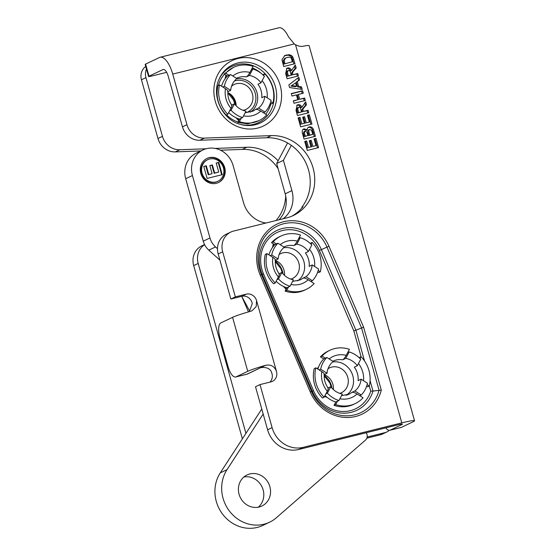 <?xml version="1.0" encoding="UTF-8"?>
<svg xmlns="http://www.w3.org/2000/svg" width="556" height="556" viewBox="0 0 556 556"><rect width="100%" height="100%" fill="white"/><g stroke="black" fill="none" stroke-linecap="round" stroke-linejoin="round"><path stroke-width="0.83" d="M366.216 432.735L366.439 433.131A5.623 5.164 -115.5 0 1 365.473 440.095L276.353 517.761A35.132 32.269 -115.5 0 1 269.584 522.209A35.132 32.269 -115.5 0 1 230.128 511.951A35.132 32.269 -115.5 0 1 227.022 469.653L263.169 414.025M259.131 507.016A17.215 15.811 -115.5 0 1 239.58 495.813A17.215 15.811 -115.5 0 1 247.079 474.935A17.215 15.811 -115.5 0 1 268.756 483.685A17.215 15.811 -115.5 0 1 261.883 506.029A17.215 15.811 -115.5 0 1 259.131 507.016M258.297 507.197A17.215 15.811 64.5 0 0 262.008 486.903A17.215 15.811 64.5 0 0 243.917 476.985M261.765 409.014L220.273 472.864A35.132 32.269 64.5 0 0 223.38 515.162A35.132 32.269 64.5 0 0 262.828 525.42L269.584 522.209M291.309 145.345L283.4 160.323L276.673 163.527L287.542 142.948M278.931 219.808A27.056 24.846 64.5 0 0 285.186 193.822L291.914 190.618L283.4 160.323M291.914 190.618A27.056 24.846 -115.5 0 1 283.15 218.758M265.942 223.032A27.056 24.846 -115.5 0 1 243.528 202.62L233.075 165.445A22.768 20.913 -115.5 0 0 206.637 148.626A22.768 20.913 -115.5 0 0 202.996 149.925A22.768 20.913 -115.5 0 0 192.425 175.536L209.973 237.968L203.246 241.172A17.57 16.138 64.5 0 0 208.806 250.144L215.533 246.94A17.57 16.138 -115.5 0 1 209.973 237.968M217.479 248.692L215.533 246.94M216.353 183.306A13.351 12.26 -115.5 0 1 201.196 174.619A13.351 12.26 -115.5 0 1 207.013 158.432A13.351 12.26 -115.5 0 1 223.818 165.215A13.351 12.26 -115.5 0 1 218.487 182.542A13.351 12.26 -115.5 0 1 216.353 183.306M249.797 311.221L241.693 296.334M219.912 260.118L208.806 250.144M203.246 241.172L185.697 178.733L192.425 175.536M202.996 149.925L196.268 153.129A22.768 20.913 64.5 0 0 185.697 178.733M285.186 193.822L276.673 163.527M221.684 174.806L218.251 162.595L216.228 163.096M218.751 162.352L222.212 174.674L207.131 178.413L203.76 166.404L206.311 165.771L208.764 174.508L212.114 173.68L209.827 165.549L212.378 164.91L214.665 173.048L218.744 172.033L216.201 162.984L218.251 162.595M218.744 172.033L214.157 173.284L211.871 165.153L209.855 165.653M214.665 173.048L214.157 173.284M212.378 164.91L211.871 165.153M212.114 173.68L208.264 174.751L205.81 166.008L203.788 166.508M208.764 174.508L208.264 174.751M206.311 165.771L205.81 166.008M217.882 181.277L217.382 181.513A11.947 10.974 -115.5 0 1 215.471 182.194A11.947 10.974 -115.5 0 1 201.904 174.424A11.947 10.974 -115.5 0 1 207.11 159.94L207.617 159.704A11.947 10.974 64.5 0 0 202.412 174.188A11.947 10.974 64.5 0 0 215.971 181.958A11.947 10.974 64.5 0 0 217.882 181.277A11.947 10.974 64.5 0 0 222.657 165.771A11.947 10.974 64.5 0 0 207.617 159.704M206.762 158.557A13.351 12.26 -115.5 0 1 223.317 165.459A13.351 12.26 -115.5 0 1 218.237 182.66M249.422 75.477L246.405 76.909C247.489 76.186 248.65 74.692 249.901 72.44L251.326 69.736L252.834 69.02L249.422 75.477A18.341 16.847 -115.5 0 1 260.986 82.809L257.977 84.248A18.341 16.847 -115.5 0 1 261.758 97.71L264.774 96.271L271.133 100.309A25.645 23.56 -115.5 0 1 264.927 112.055L263.426 112.771L266.713 114.856A29.517 27.105 -115.5 0 1 258.901 120.673A29.517 27.105 -115.5 0 1 239.351 121.646L237.739 122.417L238.684 120.589L235.994 117.74A25.645 23.56 -115.5 0 1 228.704 112.569M239.351 121.646L241.116 118.31L242.618 117.587A25.645 23.56 -115.5 0 1 231.053 110.255L229.545 110.971L230.976 108.267C232.074 106.078 232.234 105.07 231.449 105.23M238.684 120.589L239.483 119.081L241.116 118.31M258.901 120.673L247.712 123.842L237.739 122.417M224.485 74.205L224.117 73.955L233.534 67.373A29.517 27.105 64.5 0 0 225.729 73.183L229.016 75.268L227.383 76.047L224.485 74.205A29.058 26.688 64.5 0 0 218.404 85.464M225.729 73.183L224.117 73.955M270.786 101.755L272.92 103.11A29.517 27.105 64.5 0 0 264.656 73.733L262.821 74.9M272.92 103.11L271.307 103.882L270.313 103.27M264.656 73.733L263.676 75.595M227.668 91.768C228.321 91.149 227.592 90.128 225.472 88.703L219.523 84.929A29.517 27.105 64.5 0 0 227.779 114.314L229.545 110.971M227.779 114.314L226.167 115.078C218.334 106.543 215.582 96.751 217.91 85.7L219.523 84.929M225.673 76.123L226.987 75.797M237.69 119.54A23.296 21.392 64.5 0 0 239.129 119.755M236.133 105.779A13.775 12.649 64.5 0 0 227.87 92.616M228.551 92.963A18.341 16.847 -115.5 0 1 235.661 105.272M234.444 80.988A16.937 15.554 -115.5 0 1 235.515 80.683A16.937 15.554 -115.5 0 1 254.989 92.386A16.937 15.554 -115.5 0 1 246.127 112.75M250.478 112.11A18.341 16.847 64.5 0 0 256.17 90.294A18.341 16.847 64.5 0 0 236.495 78.903M231.56 86.201A13.775 12.649 -115.5 0 1 234.166 84.505A13.775 12.649 -115.5 0 1 236.369 83.72A13.775 12.649 -115.5 0 1 252.007 92.678A13.775 12.649 -115.5 0 1 246.002 109.379A13.775 12.649 -115.5 0 1 243.806 110.164A13.775 12.649 -115.5 0 1 243.041 110.324M227.932 91.664A13.775 12.649 -115.5 0 1 227.939 91.636L230.677 90.336A18.341 16.847 -115.5 0 1 236.884 78.584L230.525 74.553L229.016 75.268M264.774 96.271A18.341 16.847 -115.5 0 1 258.568 108.024L264.927 112.055M263.426 112.771L260.764 111.082C258.498 109.734 256.768 109.184 255.558 109.456L258.568 108.024M242.618 117.587L246.03 111.13A18.341 16.847 -115.5 0 1 234.465 103.798L231.053 110.255M231.755 105.084L234.465 103.798M251.326 69.736L253.091 66.393A29.517 27.105 64.5 0 0 233.534 67.373M239.483 119.081A25.645 23.56 -115.5 0 1 235.994 117.74M221.566 86.229A25.645 23.56 -115.5 0 1 225.055 78.834A25.645 23.56 -115.5 0 1 227.383 76.047M252.834 69.02A25.645 23.56 -115.5 0 1 264.399 76.353L260.986 82.809M222.81 87.014L224.318 86.298A25.645 23.56 -115.5 0 1 230.525 74.553M224.318 86.298L230.677 90.336M225.055 78.834L225.903 75.102M317.893 369.142A25.645 23.56 -115.5 0 1 318.553 367.106A25.645 23.56 -115.5 0 1 323.717 358.967L320.423 356.876A29.517 27.105 -115.5 0 1 328.235 351.065L329.868 350.287A29.517 27.105 64.5 0 0 322.056 356.104L325.343 358.189L323.717 358.967M345.749 358.391L342.739 359.829C343.816 359.1 344.984 357.612 346.228 355.353L347.653 352.65L349.161 351.934L345.749 358.391A18.341 16.847 -115.5 0 1 357.32 365.73L354.304 367.162A18.341 16.847 -115.5 0 1 358.092 380.624L361.101 379.192L367.46 383.223A25.645 23.56 -115.5 0 1 361.261 394.975L359.753 395.691L363.04 397.776A29.517 27.105 -115.5 0 1 355.235 403.587L353.602 404.365A29.517 27.105 -115.5 0 1 334.045 405.345L335.81 402.002A25.645 23.56 -115.5 0 1 327.046 397.311A25.645 23.56 -115.5 0 1 325.031 395.49M367.113 384.676L369.247 386.031A29.517 27.105 64.5 0 0 360.99 356.646L359.197 357.73M369.247 386.031L367.613 386.802L366.647 386.191M347.653 352.65L349.418 349.314A29.517 27.105 64.5 0 0 329.868 350.287M360.99 356.646L360.003 358.509M361.101 379.192A18.341 16.847 -115.5 0 1 354.895 390.938L351.885 392.369C353.095 392.105 354.832 392.647 357.091 394.002L359.753 395.691M355.235 403.587A29.517 27.105 -115.5 0 1 335.678 404.566L337.443 401.223L338.951 400.508A25.645 23.56 -115.5 0 1 327.38 393.168L325.879 393.884L327.303 391.188C328.401 388.998 328.561 387.984 327.783 388.144M325.879 393.884L324.113 397.227A29.517 27.105 64.5 0 1 315.85 367.85L321.806 371.623C323.919 373.041 324.648 374.063 323.995 374.681M315.85 367.85L314.223 368.621A29.517 27.105 -115.5 0 0 322.48 398.006L324.113 397.227M322.056 356.104L320.423 356.876M335.678 404.566L334.045 405.345M335.81 402.002L337.443 401.223M349.161 351.934A25.645 23.56 -115.5 0 1 360.726 359.273L357.32 365.73M319.144 369.935L320.645 369.219L327.011 373.25L324.259 374.556M328.082 388.005L330.792 386.712L327.38 393.168M327.011 373.25A18.341 16.847 -115.5 0 1 333.211 361.504L326.852 357.473L325.343 358.189M354.895 390.938L361.261 394.975M338.951 400.508L342.364 394.051A18.341 16.847 -115.5 0 1 330.792 386.712M320.645 369.219A25.645 23.56 -115.5 0 1 326.852 357.473M324.211 375.363A18.341 16.847 -115.5 0 1 331.995 388.185M324.252 374.668A13.775 12.649 -115.5 0 1 333.385 389.589M346.541 395.107A18.341 16.847 64.5 0 0 351.997 373.451A18.341 16.847 64.5 0 0 332.606 362.012M339.758 393.384A13.775 12.649 64.5 0 0 341.356 392.758A13.775 12.649 64.5 0 0 346.861 374.89A13.775 12.649 64.5 0 0 329.513 367.891A13.775 12.649 64.5 0 0 328.026 368.732M318.553 367.106L317.101 368.642M324.495 396.504L327.046 397.311M310.276 243.486L312.069 242.409L311.089 244.272M318.192 270.431L320.332 271.787L318.699 272.565L317.726 271.947M286.069 289.238A24.172 22.205 64.5 0 0 286.111 289.245L286.896 287.758L288.529 286.979L286.764 290.322A29.517 27.105 64.5 0 0 306.314 289.342L304.688 290.121A29.517 27.105 -115.5 0 1 285.131 291.101L286.097 289.266L283.407 286.416A25.645 23.56 -115.5 0 1 276.117 281.246M275.192 282.99L273.559 283.762A29.517 27.105 -115.5 0 1 265.302 254.384L266.936 253.605A29.517 27.105 64.5 0 0 275.192 282.99L278.382 276.944C279.487 274.754 279.647 273.747 278.862 273.906M268.979 254.898A25.645 23.56 -115.5 0 1 272.468 247.51A25.645 23.56 -115.5 0 1 274.796 244.723L273.316 243.778L272.468 247.51M273.316 243.778L271.509 242.638A29.517 27.105 -115.5 0 1 279.314 236.821L280.947 236.05A29.517 27.105 -115.5 0 1 300.504 235.07L298.739 238.413L300.247 237.697A25.645 23.56 -115.5 0 1 311.812 245.029L308.399 251.486L305.39 252.924A18.341 16.847 -115.5 0 1 309.171 266.387L312.187 264.948A18.341 16.847 -115.5 0 1 305.981 276.693L312.34 280.731L310.832 281.447L308.177 279.758C305.911 278.403 304.181 277.861 302.971 278.132L305.981 276.693M361.094 356.757L353.831 330.91L355.889 330.174L364.541 360.969M162.456 136.345L157.953 138.486A17.57 16.138 64.5 0 0 175.321 151.892L179.824 149.752A17.57 16.138 -115.5 0 1 162.456 136.345L145.957 77.645A12.649 11.62 -115.5 0 1 146.471 69.034M157.953 138.486L141.453 79.793L145.957 77.645M145.755 66.484A12.649 11.62 64.5 0 0 141.453 79.793M384.891 432.651L380.387 434.792A12.649 11.62 64.5 0 0 382.41 434.069L386.913 431.929A12.649 11.62 -115.5 0 1 384.891 432.651L367.148 437.051M380.387 434.792L366.835 438.156M242.381 438.844L193.683 265.601L198.186 263.461A17.57 16.138 -115.5 0 1 204.615 244.668M204.552 244.55L201.842 245.842A17.57 16.138 64.5 0 0 193.683 265.601M275.991 220.537A42.305 38.85 64.5 0 0 285.728 196.073M278.111 168.642A42.305 38.85 64.5 0 0 242.284 149.397L220.51 150.21M200.862 150.94L175.321 151.892M179.824 149.752L206.074 148.772M215.179 148.431L246.781 147.257A42.305 38.85 -115.5 0 1 278.118 160.788M245.947 433.36L198.186 263.461M389.346 430.33A12.649 11.62 -115.5 0 1 386.913 431.929M286.896 287.758A25.645 23.56 -115.5 0 1 283.407 286.416M273.079 244.8L274.4 244.473M306.314 289.342A29.517 27.105 64.5 0 0 314.126 283.532L310.832 281.447M266.936 253.605L272.885 257.379C275.005 258.804 275.734 259.826 275.081 260.444M298.739 238.413L297.314 241.109C296.063 243.368 294.902 244.862 293.818 245.585L296.834 244.153A18.341 16.847 -115.5 0 1 308.399 251.486M270.223 255.69L271.731 254.975A25.645 23.56 -115.5 0 1 277.937 243.229L276.429 243.945L273.142 241.86A29.517 27.105 -115.5 0 1 280.947 236.05M320.332 271.787A29.517 27.105 64.5 0 0 312.069 242.409M286.764 290.322L285.131 291.101M273.142 241.86L271.509 242.638M276.429 243.945L274.796 244.723M288.529 286.979L290.03 286.264A25.645 23.56 -115.5 0 1 278.466 278.931L276.957 279.647M312.34 280.731A25.645 23.56 -115.5 0 0 318.546 268.986L312.187 264.948M279.168 273.76L281.878 272.468L278.466 278.931M271.731 254.975L278.09 259.006L275.345 260.319M290.03 286.264L293.443 279.807A18.341 16.847 -115.5 0 1 281.878 272.468M278.09 259.006A18.341 16.847 -115.5 0 1 284.297 247.26L277.937 243.229M300.247 237.697L296.834 244.153M275.289 261.118A18.341 16.847 -115.5 0 1 282.58 271.689A18.341 16.847 -115.5 0 1 283.073 273.948M275.331 260.43A13.775 12.649 -115.5 0 1 284.47 275.345M290.844 279.14A13.775 12.649 64.5 0 0 292.435 278.521A13.775 12.649 64.5 0 0 298.44 261.82A13.775 12.649 64.5 0 0 282.802 252.855A13.775 12.649 64.5 0 0 280.599 253.647A13.775 12.649 64.5 0 0 279.112 254.495M297.627 280.863A18.341 16.847 64.5 0 0 303.083 259.207A18.341 16.847 64.5 0 0 283.692 247.767M292.386 61.744L291.344 58.449C291.003 57.261 289.62 56.934 287.181 57.463L285.673 57.97L284.137 60.444L283.136 60.924L283.901 64.079L292.386 61.744L283.901 64.079M285.673 57.97L284.672 58.449L283.136 60.924M284.137 60.444L284.908 63.599M294.993 63.725L283.685 66.525L281.982 59.673L284.804 55.524L289.092 54.676L291.462 55.489L292.845 56.99L294.993 63.725M284.325 55.774L288.091 55.155L290.454 55.968L291.837 57.463L293.929 63.989M288.355 70.529L287.341 72.12L288.349 75.838L291.219 75.123L290.705 73.309C290.044 70.779 289.259 69.847 288.355 70.529L287.035 71.119M287.355 71.008L286.333 72.593L287.341 76.318L291.219 75.123M287.341 72.12L286.333 72.593M288.349 75.838L287.341 76.318M291.546 70.459L295.361 65.024L296.188 67.964L294.214 70.341C292.63 71.953 292.178 73.232 292.88 74.177L293.019 74.678L297.745 73.503L298.433 75.957L287.125 78.764L285.673 73.6L286.84 68.27L287.501 68.034C289.252 67.603 290.6 68.409 291.546 70.459L290.545 70.939C289.593 68.888 288.244 68.082 286.5 68.513L286.368 68.548M297.745 73.503L296.737 73.983L297.37 76.221M293.019 74.678L296.737 73.983M296.188 67.964L295.18 68.437L293.214 70.82C291.622 72.433 291.177 73.712 291.872 74.657L292.018 75.157M294.499 66.004L295.18 68.437M291.865 85.61L296.522 86.215L295.514 86.694L290.864 86.09L295.584 82.893L290.864 86.09M296.522 86.215L295.584 82.893M288.856 84.929L298.801 77.27L299.552 79.939L297.279 81.635L298.641 86.479L301.498 86.854L302.228 89.453L289.586 87.542L288.856 84.929M301.498 86.854L300.49 87.334L301.039 89.273M298.641 86.479L297.641 86.958L300.49 87.334M297.279 81.635L296.279 82.107L297.641 86.958M299.552 79.939L296.279 82.107M297.87 77.993L298.551 80.418M309.351 114.807L311.951 124.044L300.636 126.851L298.106 117.844L300.025 117.372L301.866 123.925L304.375 123.3L302.659 117.205L304.57 116.725L306.286 122.827L309.344 122.07L307.44 115.287L309.351 114.807L308.351 115.287L310.887 124.308M307.503 115.495L308.351 115.287M309.344 122.07L306.286 122.827M304.57 116.725L303.569 117.205L305.279 123.307M302.714 117.413L303.569 117.205M304.375 123.3L301.866 123.925M300.025 117.372L299.017 117.851L300.859 124.405M298.169 118.06L299.017 117.851M315.982 138.388L318.574 147.625L307.266 150.433L304.737 141.426L306.648 140.946L308.49 147.5L310.999 146.881L309.282 140.779L311.2 140.307L312.91 146.402L315.975 145.644L314.064 138.861L315.982 138.388L314.974 138.861L317.511 147.889M314.126 139.076L314.974 138.861M315.975 145.644L312.91 146.402M311.2 140.307L310.192 140.779L311.909 146.881M309.344 140.995L310.192 140.779M310.999 146.881L308.49 147.5M306.648 140.946L305.647 141.426L307.489 147.979M304.792 141.634L305.647 141.426M305.223 131.119L304.32 132.675L305.272 136.192L307.885 135.539L306.898 132.154L305.223 131.119L303.93 131.702M307.885 135.539L304.271 136.665L303.319 133.148L304.222 131.598M304.32 132.675L303.319 133.148M305.272 136.192L304.271 136.665M309.845 129.492C308.705 129.381 308.49 130.577 309.205 133.086L309.768 135.073L312.792 134.323L311.61 130.382L309.845 129.492L308.517 130.083M312.792 134.323L308.761 135.553L308.205 133.565C307.489 131.056 307.697 129.854 308.844 129.965M309.768 135.073L308.761 135.553M307.162 129.909C307.197 128.29 307.892 127.296 309.247 126.935C311.061 126.573 312.423 127.338 313.32 129.221L315.398 136.303L304.083 139.111L302.721 134.246C301.7 131.209 302.207 129.395 304.236 128.811L307.162 129.909L306.154 130.389L303.228 129.291M308.684 127.136L308.246 127.414C310.06 127.053 311.416 127.81 312.319 129.701L314.328 136.567M303.729 128.992L303.298 129.256M298.69 107.294L297.675 108.886L298.683 112.604L301.554 111.895L301.039 110.081C300.379 107.544 299.594 106.62 298.69 107.294L297.37 107.885M297.689 107.774L296.668 109.365L297.675 113.083L301.554 111.895M297.675 108.886L296.668 109.365M298.683 112.604L297.675 113.083M301.88 107.225L305.696 101.797L306.523 104.73L304.549 107.106C302.964 108.719 302.513 109.998 303.215 110.943L303.354 111.443L308.08 110.276L308.768 112.729L297.46 115.53L296.007 110.366L297.175 105.035L297.835 104.806C299.587 104.368 300.935 105.174 301.88 107.225L300.879 107.704C299.927 105.654 298.579 104.848 296.834 105.279L296.702 105.313M308.08 110.276L307.072 110.748L307.704 112.993M303.354 111.443L307.072 110.748M306.523 104.73L305.515 105.209L303.548 107.586C301.957 109.198 301.512 110.477 302.207 111.422L302.353 111.923M304.834 102.77L305.515 105.209M304.632 98.016L305.32 100.469L294.013 103.277L293.325 100.824L297.773 99.719L296.417 94.916L291.969 96.021L291.281 93.568L302.596 90.76L303.284 93.213L298.336 94.444L299.684 99.246L304.632 98.016L303.632 98.495L304.257 100.733M299.684 99.246L303.632 98.495M298.336 94.444L297.328 94.916L298.683 99.726M302.596 90.76L301.588 91.24L302.221 93.477M291.344 93.783L301.588 91.24M297.773 99.719L293.38 101.039M182.451 126.844L186.955 124.704A17.57 16.138 64.5 0 0 204.316 138.11L199.819 140.251A17.57 16.138 -115.5 0 1 182.451 126.844L168.225 76.235A8.43 3.28 76.1 0 0 163.179 69.486A8.43 3.28 76.1 0 0 162.936 69.576L149.008 76.207A6.324 0.459 164.3 0 0 148.577 76.513A6.324 0.459 164.3 0 0 152.407 75.873L166.661 72.336M249.303 311.659L252.264 303.611A8.785 8.069 64.5 0 0 241.846 296.292L246.343 294.152L235.348 296.883L222.678 251.812A17.57 16.138 64.5 0 1 230.837 232.047A17.57 16.138 64.5 0 1 233.645 231.046L286.646 217.896A42.305 38.85 64.5 0 0 293.408 215.478A42.305 38.85 64.5 0 0 313.097 168.03A42.305 38.85 64.5 0 0 271.238 135.615L204.316 138.11M246.343 294.152A8.785 8.069 -115.5 0 1 256.573 300.636L256.212 306.558L252.049 310.728L250.409 311.339A21.038 1.529 -15.7 0 0 232.575 317.323L220.906 322.876A12.649 4.921 -103.9 0 0 219.801 337.172L228.148 366.863A12.649 4.921 -103.9 0 0 235.709 376.989A12.649 4.921 -103.9 0 0 236.078 376.857L247.072 374.125A12.649 4.921 76.1 0 1 246.704 374.257L235.709 376.989M269.868 382.146A8.785 8.069 64.5 0 0 271.71 372.805C269.966 366.321 260.729 366.877 259.02 368.51L247.35 374.063A8.785 8.069 -115.5 0 0 247.072 374.125L265.58 365.32C270.939 364.277 274.574 366.328 276.485 371.477A8.785 8.069 -115.5 0 1 272.405 381.36A8.785 8.069 -115.5 0 1 271.001 381.861L260.006 384.592L255.503 386.733L267.603 429.781L272.106 427.64L260.006 384.592M272.106 427.64A26.702 24.527 64.5 0 0 303.187 447.351L298.683 449.491A26.702 24.527 -115.5 0 1 267.603 429.781M385.794 427.877A12.649 4.921 -103.9 0 0 389.791 430.274A12.649 4.921 -103.9 0 0 390.159 430.142L401.432 427.342L413.101 421.789A21.038 1.529 164.3 0 0 414.547 420.767A21.038 1.529 164.3 0 0 401.807 422.88L303.187 447.351M414.547 420.767L309.108 45.668A21.038 1.529 -15.7 0 0 303.249 46.224C300.963 46.697 298.384 46.197 295.514 44.73A12.649 11.62 -115.5 0 1 294.263 43.938L172.728 74.094A21.038 8.18 -103.9 0 0 160.149 57.247A21.038 8.18 -103.9 0 0 159.537 57.47L145.602 64.1L149.008 76.207M186.955 124.704L172.728 74.094M390.159 430.142L401.828 424.589A8.43 0.612 -15.7 0 0 402.405 424.172A8.43 0.612 -15.7 0 0 397.304 425.02L298.683 449.491M241.846 296.292L230.844 299.024L235.348 296.883M222.678 251.812L218.181 253.953L230.844 299.024M218.181 253.953A17.57 16.138 -115.5 0 1 226.341 234.194L230.837 232.047M199.819 140.251L266.734 137.756A42.305 38.85 -115.5 0 1 305.32 161.733A42.305 38.85 -115.5 0 1 301.852 207.207L302.728 206.992M301.852 207.207L302.985 206.672A42.305 38.85 -115.5 0 1 291.698 216.235M401.432 427.342A12.649 4.921 76.1 0 1 401.064 427.474L389.791 430.274M160.149 57.247L278.834 27.8A21.038 8.18 76.1 0 1 288.522 36.884L294.263 43.938M148.577 76.513L145.172 64.406A6.324 0.459 -15.7 0 1 145.602 64.1M265.58 365.32A21.038 1.529 164.3 0 0 247.747 371.304L236.078 376.857M247.35 374.063L246.927 374.202M381.298 390.097A40.581 37.273 -115.5 0 1 348.035 417.493A40.581 37.273 -115.5 0 1 310.227 391.938L260.208 275.109A40.581 37.273 -115.5 0 1 278.612 223.387A40.581 37.273 -115.5 0 1 328.964 246.266L363.624 327.213L381.298 390.097L373 391.07A34.875 32.033 -115.5 0 1 344.088 413.191A34.875 32.033 -115.5 0 1 312.319 391.215L262.293 274.386A34.875 32.033 -115.5 0 1 278.111 229.934A34.875 32.033 -115.5 0 1 321.382 249.602L319.38 250.464A32.978 30.288 64.5 0 0 278.473 231.873A32.978 30.288 64.5 0 0 263.516 273.899L313.535 390.722A32.978 30.288 64.5 0 0 343.309 411.503A32.978 30.288 64.5 0 0 370.748 391.111L373 391.07L370.067 380.617M363.624 327.213L355.889 330.174L321.382 249.602L326.963 247.128A38.684 35.528 64.5 0 0 278.966 225.319A38.684 35.528 64.5 0 0 261.424 274.622L311.45 391.445L310.227 391.938M227.022 469.653L220.273 472.864M236.835 78.174L236.495 78.34A18.341 16.847 -115.5 0 1 236.835 78.174A18.341 16.847 -115.5 0 1 239.761 77.131A18.341 16.847 -115.5 0 1 246.405 76.909M255.558 109.456A18.341 16.847 -115.5 0 1 252.598 111.297L245.189 112.722M249.901 72.44A22.56 20.718 64.5 0 0 232.79 75.991M267.172 97.8A22.56 20.718 64.5 0 0 262.147 80.613M243.549 115.836A22.56 20.718 64.5 0 0 260.764 111.082M225.472 88.703A22.56 20.718 64.5 0 0 230.976 108.267M261.494 73.621A29.058 26.688 64.5 0 0 252.278 67.929M265.705 114.216A29.058 26.688 64.5 0 0 270.897 103.638M226.556 114.897A29.058 26.688 64.5 0 0 237.926 122.028M218.911 79.591A31.094 28.558 -115.5 0 1 236.759 64.677A31.094 28.558 -115.5 0 1 272.947 87.633A31.094 28.558 -115.5 0 1 253.536 124.384A31.094 28.558 -115.5 0 1 240.199 124.315M346.228 355.353A22.56 20.718 64.5 0 0 329.124 358.912M333.162 361.094L332.829 361.261A18.341 16.847 -115.5 0 1 333.162 361.094A18.341 16.847 -115.5 0 1 342.739 359.829M363.506 380.714A22.56 20.718 64.5 0 0 358.481 363.534M339.876 398.756A22.56 20.718 64.5 0 0 357.091 394.002M351.885 392.369A18.341 16.847 -115.5 0 1 348.925 394.218A18.341 16.847 -115.5 0 1 345.992 395.267M321.806 371.623A22.56 20.718 64.5 0 0 327.303 391.188M353.831 330.91L319.38 250.464M370.748 391.111L369.281 385.885M273.893 245.696A24.172 22.205 64.5 0 0 272.662 246.669M286.528 288.453A23.47 21.559 -115.5 0 1 285.11 288.223M290.962 284.512A22.56 20.718 64.5 0 0 308.177 279.758M302.971 278.132A18.341 16.847 -115.5 0 1 300.011 279.974L292.602 281.399M272.885 257.379A22.56 20.718 64.5 0 0 278.382 276.944M297.314 241.109A22.56 20.718 64.5 0 0 280.203 244.668M284.241 246.85L283.907 247.017A18.341 16.847 -115.5 0 1 284.241 246.85A18.341 16.847 -115.5 0 1 287.174 245.801A18.341 16.847 -115.5 0 1 293.818 245.585M314.585 266.47A22.56 20.718 64.5 0 0 309.56 249.29M242.284 149.397L246.781 147.257M284.596 62.501L283.595 62.974M293.693 59.103L292.692 59.582M292.845 56.99L291.837 57.463M291.462 55.489L290.454 55.968M289.092 54.676L288.091 55.155M286.583 54.905L285.582 55.385M287.806 73.92L286.806 74.4M292.88 74.177L291.872 74.657M294.214 70.341L293.214 70.82M287.501 68.034L286.5 68.513M304.876 134.781L303.875 135.261M309.205 133.086L308.205 133.565M314.23 132.161L313.23 132.641M313.32 129.221L312.319 129.701M298.141 110.686L297.14 111.165M303.215 110.943L302.207 111.422M304.549 107.106L303.548 107.586M297.835 104.806L296.834 105.279M276.485 371.477L256.573 300.636M401.807 422.88L295.514 44.73M257.511 128.123A36.265 33.304 -115.5 0 1 214.748 82.865A36.265 33.304 -115.5 0 1 270.911 68.93A36.265 33.304 -115.5 0 1 257.511 128.123M271.238 135.615L266.734 137.756M401.828 424.589L401.703 424.124M163.436 69.451L162.936 69.576M255.294 124.746A32.192 29.565 64.5 0 0 269.187 74.504A32.192 29.565 64.5 0 0 219.168 78.987C210.953 95.861 222.553 120.235 240.831 124.495A32.192 29.565 64.5 0 0 255.294 124.746M247.747 371.304L232.575 317.323M313.535 390.722L311.45 391.445A38.684 35.528 64.5 0 0 347.236 415.812A38.684 35.528 64.5 0 0 379.06 390.187L361.567 327.95L326.963 247.128L328.964 246.266M260.208 275.109L263.516 273.899M248.476 311.895L241.978 296.862M227.953 91.386C227.522 96.41 228.829 101.032 231.88 105.251M235.056 104.563L233.457 99.92L227.863 92.935M341.523 395.643L348.925 394.218M324.287 374.299C323.849 379.331 325.156 383.953 328.207 388.164M331.383 387.476L329.791 382.841L324.197 375.849M275.366 260.062C274.935 265.087 276.242 269.709 279.293 273.927M282.469 273.232L280.87 268.597L275.276 261.612"/></g></svg>
